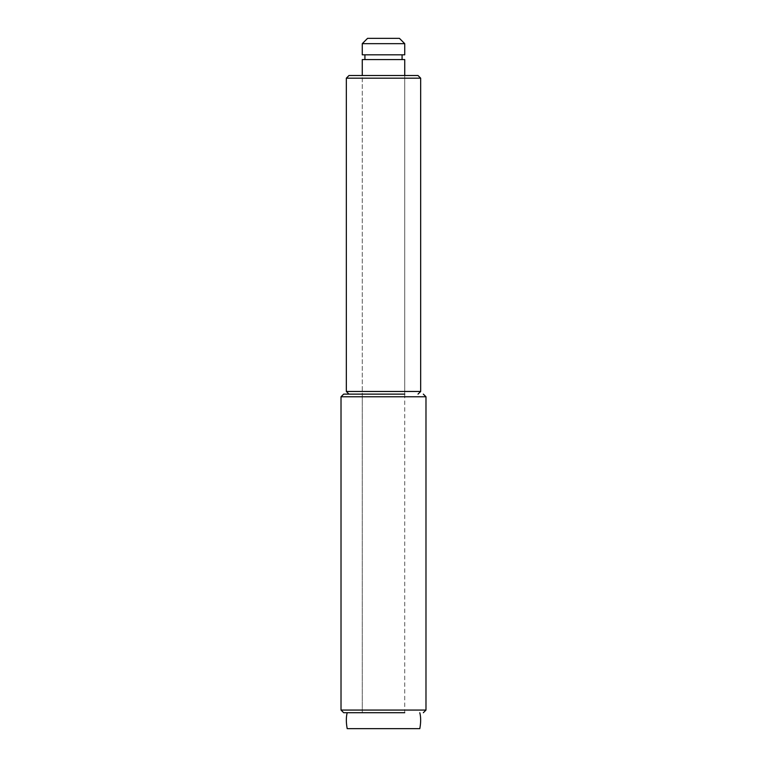 <?xml version="1.0" encoding="UTF-8"?>
<svg xmlns="http://www.w3.org/2000/svg" width="767" height="767" viewBox="0 0 767 767"><rect width="100%" height="100%" fill="white"/><g stroke="black" fill="none" stroke-linecap="round" stroke-linejoin="round"><path stroke-width="0.58" stroke-dasharray="3.83 2.88" d="M383.5 38.35L367.566 38.35M404.736 43.661L362.264 43.661M399.434 38.35L384.746 38.35M404.736 54.812L362.264 54.812M381.304 54.812L402.081 54.812L381.304 54.812M381.304 59.586L402.081 59.586L381.304 59.586M367.403 712.716L380.998 712.716M404.736 59.586L362.264 59.586M348.985 394.123L369.55 394.123M420.671 391.467L346.329 391.467M418.015 75.521L348.985 75.521M346.329 78.176L420.671 78.176M382.206 75.521L404.736 75.521L362.264 75.521L362.264 712.716L404.736 712.716L362.264 712.716L362.264 394.123L383.155 394.123M343.674 712.716L404.736 712.716L404.736 75.521L404.736 394.123L343.674 394.123M425.982 710.069L341.018 710.069M341.018 396.779L425.982 396.779M383.5 394.123L404.736 394.123L362.264 394.123L362.264 75.521M404.736 394.123L404.736 712.716"/><path stroke-width="1.15" d="M380.998 43.661L404.736 43.661L399.434 38.35L367.566 38.35L362.264 43.661L380.998 43.661M384.746 38.35L383.5 38.35M362.264 43.661L362.264 54.812L404.736 54.812L404.736 43.661M382.206 75.521L362.264 75.521L362.264 59.586L404.736 59.586L404.736 75.521M380.998 712.716L343.674 712.716L341.018 710.069L425.982 710.069L425.982 396.779L341.018 396.779L343.674 394.123L383.5 394.123M419.808 728.65L347.192 728.65L419.808 728.65C420.949 722.485 420.949 717.174 419.808 712.716M369.55 394.123L348.985 394.123L346.329 391.467L420.671 391.467L420.671 78.176L346.329 78.176L348.985 75.521L418.015 75.521L420.671 78.176M382.206 394.123L404.736 394.123M404.736 712.716L367.403 712.716M402.081 54.812L402.081 59.586M364.919 54.812L364.919 59.586M347.192 712.716C346.051 717.174 346.051 722.485 347.192 728.65M418.015 394.123L420.671 391.467M346.329 391.467L346.329 78.176M423.326 712.716L425.982 710.069M423.326 394.123L425.982 396.779M341.018 710.069L341.018 396.779"/></g></svg>
